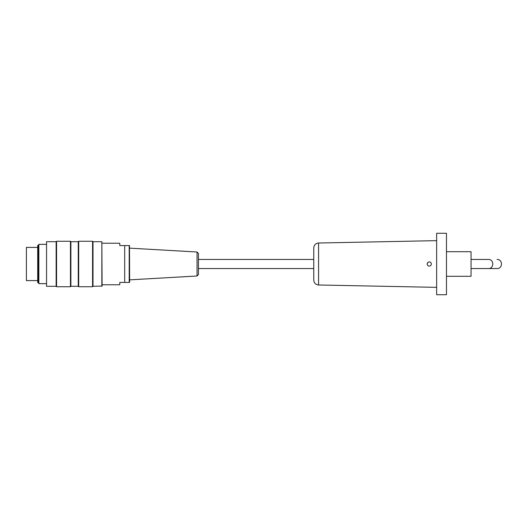 <?xml version="1.0" encoding="UTF-8"?>
<svg xmlns="http://www.w3.org/2000/svg" width="528" height="528" viewBox="0 0 528 528"><rect width="100%" height="100%" fill="white"/><g stroke="black" fill="none" stroke-linecap="round" stroke-linejoin="round"><path stroke-width="0.79" d="M427.786 262.528L427.185 264C427.304 262.733 428.003 262.04 429.264 261.908C430.538 262.033 431.237 262.733 431.363 264C431.237 265.267 430.538 265.967 429.271 266.092L430.076 265.927M430.069 262.073L429.653 261.947M429.112 261.914L428.089 262.277M429.271 266.092C428.003 265.967 427.304 265.267 427.185 264M313.757 264L313.757 280.071C314.035 283.015 315.638 284.651 318.575 284.988L318.575 243.012C315.638 243.349 314.035 244.985 313.757 247.929L313.757 264M446.477 264L446.477 294.723L436.643 294.723L436.643 233.277L446.477 233.277L446.477 264M46.306 244.339L38.848 244.339L38.848 283.661L46.306 283.661M38.194 245.467L38.194 282.533L37.706 282.533L37.706 245.467L38.194 245.467L38.848 244.339M92.572 286.737L92.572 241.263L78.685 241.263L78.685 286.737L92.572 286.737L93.007 286.301L93.007 241.699L92.572 241.263M70.455 286.737L70.455 241.263L56.569 241.263L56.569 286.737L70.455 286.737L70.884 286.301L70.884 241.699L70.455 241.263M46.556 286.301L46.556 241.699L46.556 286.301L56.14 286.301L56.14 241.699L46.556 241.699M101.851 286.301L101.851 241.699L102.095 286.057L93.007 286.301M70.884 241.699L78.256 241.699L78.256 286.301L70.884 286.301M56.14 286.301L56.569 286.737M78.256 286.301L78.685 286.737M38.194 282.533L38.848 283.661M197.05 252.001L198.442 253.473L198.442 274.527L197.05 275.999L197.05 252.001L129.624 248.147M197.05 275.999L129.624 279.853M129.485 245.566L129.624 281.774M124.707 282.434L129.202 282.434L129.202 245.566L124.707 245.566L124.707 282.434L119.797 282.434L119.797 284.77L102.095 284.77M102.095 243.23L119.797 243.23L119.797 245.566L124.707 245.566M37.706 280.592L26.4 280.592L26.4 247.408L37.706 247.408M488.822 259.453L471.055 259.453L488.822 259.453A4.547 3.94 -90 0 1 492.756 264A4.547 3.94 -90 0 1 488.822 268.547L471.055 268.547M198.442 259.453L313.757 259.453M446.477 276.289L471.055 276.289L471.055 251.711L446.477 251.711M318.575 284.988L436.643 287.351M318.575 243.012L436.643 240.649M101.851 241.699L93.007 241.699M56.14 241.699L56.569 241.263M78.256 241.699L78.685 241.263M129.485 282.434L129.624 282.005M488.822 268.547L497.053 268.547C502.92 268.831 502.92 259.175 497.053 259.453M198.442 268.547L313.757 268.547"/></g></svg>
